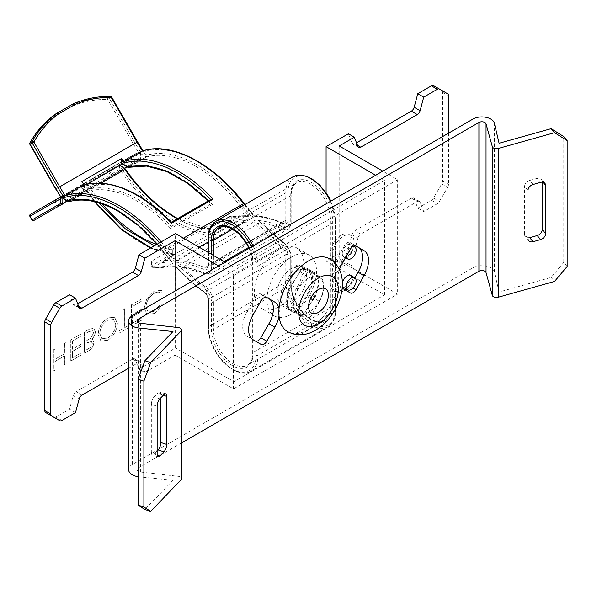 <?xml version="1.0" encoding="UTF-8"?>
<svg xmlns="http://www.w3.org/2000/svg" width="597" height="597" viewBox="0 0 597 597"><rect width="100%" height="100%" fill="white"/><g stroke="black" fill="none" stroke-linecap="round" stroke-linejoin="round"><path stroke-width="0.45" stroke-dasharray="2.98 2.24" d="M313.515 298.007A21.723 12.544 120 0 0 317.992 282.903A21.723 12.544 120 0 0 313.515 272.971L319.462 276.404A21.723 12.544 -60 0 1 323.94 286.336A21.723 12.544 -60 0 1 319.462 301.44L313.515 298.007L305.44 312.022L311.388 315.455L319.462 301.44M266.546 297.336L260.852 294.022A5.604 3.239 120 0 0 255.232 297.261L247.165 311.276A21.723 12.544 120 0 0 242.68 326.38A21.723 12.544 120 0 0 247.165 336.32L255.232 341.006A5.604 3.239 120 0 0 255.24 341.014A5.604 3.239 120 0 0 255.486 341.133M567.15 266.456L563.755 262.426L551.15 277.404L499.092 292.015L494.383 271.978A12.612 7.283 0 0 0 485.913 266.053A12.612 7.283 0 0 0 472.966 267.807L132.303 464.488A12.612 7.283 0 0 0 128.609 469.638M178.13 327.559L178.13 476.309L140.407 472.018A4.201 2.425 180 0 1 138.25 471.354A4.201 2.425 180 0 1 137.019 469.638A4.201 2.425 180 0 1 138.25 467.921L181.518 442.937M499.092 292.015L499.092 143.258M542.86 182.219L542.255 181.495L542.255 182.152M542.255 181.495A5.604 4.119 139.9 0 0 541.501 179.301A5.604 4.119 139.9 0 0 537.21 178.331L540.606 182.369M533.046 184.488L529.651 180.451L537.21 178.331M529.651 180.451A5.604 4.119 139.9 0 0 524.606 186.443L528.002 190.48M528.002 238.539L524.606 234.502L524.606 186.443M524.606 234.502A5.604 4.119 139.9 0 0 525.36 236.703A5.604 4.119 139.9 0 0 528.002 237.875M563.755 262.426L563.755 136.556M279.023 308.627A21.723 12.544 -60 0 1 279.023 315.91M319.462 276.404L311.388 271.71A5.604 3.239 -60 0 1 311.388 271.71L313.515 272.971M311.388 315.455A5.604 3.239 -60 0 1 305.776 318.701A5.604 3.239 -60 0 1 305.776 318.694L299.828 315.268A5.604 3.239 120 0 0 299.828 315.268A5.604 3.239 120 0 0 305.44 312.022M297.702 314.007A21.723 12.544 -60 0 1 297.702 288.963L291.754 285.53L299.828 271.516L305.776 274.948L297.702 288.963M305.776 274.948A5.604 3.239 -60 0 1 311.38 271.71L305.44 268.277A5.604 3.239 120 0 0 299.828 271.516M342.178 288.194A21.723 12.544 -60 0 1 339.402 269.546M157.145 450.981L154.048 454.19L157.205 455.205M163.302 395.274L160.854 394.483L160.854 397.818M160.854 394.483A5.604 2.224 107.8 0 0 159.847 391.975A5.604 2.224 107.8 0 0 158.13 392.736L163.951 394.602M159.869 398.848L154.048 396.983L158.13 392.736M154.048 396.983A5.604 2.224 107.8 0 0 151.332 404.385L157.145 406.251M157.145 454.31L151.332 452.444L151.332 404.385M151.332 452.444A5.604 2.224 107.8 0 0 152.339 454.951A5.604 2.224 107.8 0 0 154.048 454.19M138.064 476.69A12.612 7.283 0 0 0 139.011 476.809L172.973 480.294L172.973 331.536M172.973 480.294L144.87 509.51M260.852 294.022A5.604 3.239 120 0 0 260.844 294.022L266.784 297.448L260.844 294.022M291.754 285.53A21.723 12.544 120 0 0 291.754 310.574M342.29 263.217L336.35 259.785L344.417 245.77A5.604 3.239 120 0 1 350.029 242.531L355.976 245.964L350.036 242.531A5.604 3.239 120 0 0 350.029 242.531L355.73 245.845M336.35 259.785A21.723 12.544 120 0 0 336.35 284.829L342.29 288.261M344.67 289.642A5.604 3.239 120 0 1 344.424 289.523L350.372 292.955L344.417 289.515A5.604 3.239 120 0 0 344.424 289.523L336.35 284.829M346.939 289.396A5.604 3.239 120 0 0 350.036 286.276L353.036 288.008M354.902 277.829L350.036 286.276M178.13 476.309A4.201 2.425 180 0 1 181.518 478.69M551.15 277.404L554.546 281.441M312.806 271.702A22.559 13.03 -60 0 1 313.918 272.232A22.559 13.03 -60 0 1 318.589 282.56A22.559 13.03 -60 0 1 312.806 300.097L304.53 312.776A4.201 2.425 -60 0 1 300.739 314.962L292.47 311.835A22.559 13.03 -60 0 1 291.351 311.313A22.559 13.03 -60 0 1 292.47 283.448L300.739 270.769A4.201 2.425 -60 0 1 304.53 268.575L312.806 271.702L306.858 268.269A22.559 13.03 120 0 1 307.97 268.799L313.918 272.232M312.806 300.097L306.858 296.664A22.559 13.03 120 0 0 312.641 279.127A22.559 13.03 120 0 0 307.97 268.799M346.267 256.322A7.007 4.045 -60 0 1 346.238 255.725A7.007 4.045 -60 0 1 352.7 246.546M342.275 253.441A7.007 4.045 -60 0 1 345.335 246.389A7.007 4.045 -60 0 1 350.73 244.509A7.007 4.045 -60 0 1 352.185 247.718A7.007 4.045 -60 0 1 349.126 254.77A7.007 4.045 -60 0 1 343.723 256.643A7.007 4.045 -60 0 1 342.275 253.441M342.38 285.448A7.007 4.045 -60 0 1 342.275 284.336A7.007 4.045 -60 0 1 342.402 282.941M350.73 275.404A7.007 4.045 -60 0 1 352.185 278.612A7.007 4.045 -60 0 1 349.126 285.664A7.007 4.045 -60 0 1 343.723 287.538M352.185 241.427A15.418 8.903 -60 0 1 345.454 256.934A15.418 8.903 -60 0 1 333.574 261.068A15.418 8.903 -60 0 1 330.38 254.009A15.418 8.903 -60 0 1 337.111 238.494A15.418 8.903 -60 0 1 348.991 234.367A15.418 8.903 -60 0 1 352.185 241.427M354.163 242.569A15.418 8.903 -60 0 1 347.432 258.083A15.418 8.903 -60 0 1 335.559 262.21A15.418 8.903 -60 0 1 332.365 255.158A15.418 8.903 -60 0 1 339.089 239.643A15.418 8.903 -60 0 1 350.969 235.509A15.418 8.903 -60 0 1 354.163 242.569M352.185 271.172A15.418 8.903 -60 0 1 345.454 286.687A15.418 8.903 -60 0 1 333.574 290.821A15.418 8.903 -60 0 1 330.38 283.762A15.418 8.903 -60 0 1 337.111 268.247A15.418 8.903 -60 0 1 348.991 264.12A15.418 8.903 -60 0 1 352.185 271.172M354.163 272.322A15.418 8.903 -60 0 1 347.432 287.829A15.418 8.903 -60 0 1 335.559 291.963A15.418 8.903 -60 0 1 332.365 284.903A15.418 8.903 -60 0 1 339.089 269.389A15.418 8.903 -60 0 1 350.969 265.262A15.418 8.903 -60 0 1 354.163 272.322M128.609 368.215L138.474 362.521A4.201 2.425 -60 0 1 140.579 362.312A4.201 2.425 -60 0 1 141.265 363.163L144.884 372.55L175.025 355.148L175.025 291.067M81.931 395.169L75.983 391.736L132.527 359.088A4.201 2.425 -60 0 1 134.631 358.879A4.201 2.425 -60 0 1 135.325 359.73L138.937 369.118L144.884 372.55M75.983 391.736A4.201 2.425 120 0 0 73.185 395.602L79.132 399.035M75.52 412.594L69.573 409.169L73.185 395.602M53.849 417.251A4.201 2.425 120 0 0 55.939 417.034L69.573 409.169M45.67 412.527L53.834 417.243M79.132 307.559L73.185 304.127L69.573 294.739M73.185 304.127A4.201 2.425 120 0 0 73.879 304.977A4.201 2.425 120 0 0 75.983 304.768L77.685 303.791M218.629 265.896L233.487 274.478L397.647 179.704L382.781 171.123M375.64 175.242L384.558 180.391L234.009 267.314L225.084 262.165M138.937 369.118L175.54 347.984L175.54 233.561M433.512 85.625L441.676 90.341A4.201 2.425 -60 0 1 442.549 92.266L442.549 180.966A4.201 2.425 -60 0 1 441.676 183.898L433.512 198.04A4.201 2.425 -60 0 1 431.407 200.264L417.773 208.129L414.161 198.749A4.201 2.425 120 0 0 413.467 197.891A4.201 2.425 120 0 0 411.363 198.1L354.819 230.748A4.201 2.425 120 0 0 352.021 234.621L348.409 248.18L326.089 261.068L384.558 294.821L234.009 381.737L175.54 347.984M348.409 248.18L354.357 251.613L339.178 260.374L397.647 294.127L397.647 179.704M175.025 355.148L233.487 388.901L397.647 294.127M55.014 370.11L53.364 371.058L53.364 349.864L55.014 348.917L55.014 359.237L64.424 353.805L64.424 343.484L66.073 342.529L66.073 363.722L64.424 364.67L64.424 355.976L55.014 361.416L55.111 370.162L55.014 361.416M88.005 351.058L84.431 353.125L84.431 331.932L89.393 329.066L93.751 328.402L95.251 331.701C95.147 334.484 93.968 336.969 91.714 339.156L92.58 339.432L93.841 342.439C93.363 346.454 91.423 349.327 88.005 351.058L88.11 351.118C91.513 349.387 93.46 346.514 93.938 342.499L93.841 342.439M119.019 333.156L119.019 330.984L123.019 328.671L123.019 309.656L124.661 308.701L124.661 327.723L128.661 325.41L128.661 327.589L119.019 333.156L128.661 327.589M160.638 303.963L162.078 304.41C160.041 308.552 157.369 311.574 154.071 313.462L146.914 314.306L144.19 308.149L146.519 299.246L154.093 291.172L161.153 290.306L162.078 291.008L160.638 293.097L160.041 292.709L160.638 293.097C158.906 291.769 156.727 291.851 154.078 293.351C149.093 296.545 146.347 301.112 145.84 307.052L147.989 312.015L153.966 311.35L160.638 303.963L153.966 311.35M141.84 319.977L131.489 325.955L131.489 304.761L141.84 298.784L141.84 300.963L133.131 305.985L133.131 314.134L141.84 309.112L141.84 311.283L133.131 316.313L133.131 322.835L141.84 317.805L141.937 320.037L141.84 317.805M117.37 323.522C116.833 330.708 113.579 336.298 107.602 340.29L100.9 340.962L98.072 334.559C98.639 327.447 101.863 321.902 107.751 317.925L114.542 317.216L117.467 323.574L114.646 317.276L107.751 317.925M81.132 355.028L70.782 361.006L70.782 339.812L81.132 333.835L81.132 336.007L72.424 341.036L72.424 349.185L81.132 344.163L81.132 346.335L72.424 351.357L72.424 357.879L81.132 352.857L81.229 355.088L81.132 352.857M53.364 349.864L53.364 371.058M53.469 371.118L55.111 370.162M55.111 361.469L64.424 355.976M64.528 356.036L64.424 364.67M64.528 364.73L66.073 363.722M66.17 363.782L66.073 342.529M66.17 342.588L64.424 343.484M64.528 343.536L64.424 353.805M64.528 353.864L55.014 359.237M55.111 359.297L55.014 348.917M55.111 348.969L53.469 349.924M84.431 331.932L84.431 353.125M84.528 353.185L88.11 351.118M93.938 342.499L92.677 339.492L91.714 339.156M91.819 339.215C94.065 337.029 95.244 334.544 95.348 331.76L95.251 331.701M95.348 331.76L93.856 328.454L89.393 329.066M89.49 329.126L84.528 331.992M123.019 328.671L119.019 330.984M119.116 331.036L119.116 333.216M128.765 327.641L128.661 325.41M128.765 325.469L124.661 327.723M124.766 327.783L124.661 308.701M124.766 308.761L123.019 309.656M123.116 309.709L123.116 328.731M154.071 313.462L154.168 313.522C157.474 311.634 160.138 308.612 162.175 304.463L162.078 304.41M162.175 304.463L160.735 304.022M154.063 311.403L148.086 312.067L145.84 307.052M145.937 307.112C146.452 301.157 149.205 296.59 154.175 293.411L154.078 293.351M154.175 293.411C156.824 291.911 159.011 291.829 160.735 293.157L162.078 291.008M162.175 291.06L161.25 290.358L154.093 291.172M154.19 291.232L146.519 299.246M146.616 299.306L144.19 308.149M144.295 308.201L147.019 314.365L154.168 313.522M131.489 304.761L131.489 325.955M131.586 326.014L141.937 320.037M141.937 317.865L133.131 322.835M133.235 322.887L133.131 316.313M133.235 316.365L141.84 311.283M141.937 311.343L141.84 309.112M141.937 309.171L133.131 314.134M133.235 314.194L133.131 305.985M133.235 306.045L141.84 300.963M141.937 301.015L141.84 298.784M141.937 298.843L131.586 304.821M98.072 334.559L100.997 341.021L107.602 340.29M107.706 340.342C113.676 336.35 116.93 330.76 117.467 323.574M107.848 317.985C101.96 321.962 98.736 327.507 98.177 334.611M70.782 339.812L70.782 361.006M70.879 361.066L81.229 355.088M81.229 352.909L72.424 357.879M72.528 357.939L72.424 351.357M72.528 351.417L81.132 346.335M81.229 346.394L81.132 344.163M81.229 344.215L72.424 349.185M72.528 349.245L72.424 341.036M72.528 341.096L81.132 336.007M81.229 336.066L81.132 333.835M81.229 333.895L70.879 339.872M86.177 343.268L86.177 350.058L88.408 348.767C90.602 347.723 91.893 345.939 92.289 343.409L91.416 341.514L86.072 343.208L86.072 349.999L88.408 348.767M86.177 333.216L86.177 341.096L90.699 338.23L93.707 332.708L92.766 330.745L88.52 331.857L86.072 333.156L86.072 341.036L90.602 338.171L93.602 332.648L92.662 330.686L88.423 331.805L86.072 333.156M99.818 333.671L102.05 338.7L107.781 338.126C112.639 334.88 115.318 330.342 115.818 324.529L113.646 319.537L107.781 320.193C102.975 323.395 100.326 327.887 99.818 333.671L101.945 338.641L107.684 338.066C112.535 334.82 115.214 330.29 115.721 324.477L115.818 324.529M87.281 342.626L86.072 343.208M92.289 343.409L91.319 341.454L87.184 342.574M88.311 348.708C90.498 347.67 91.796 345.879 92.192 343.357M107.781 320.193L107.684 320.134C102.878 323.343 100.221 327.835 99.721 333.611M115.721 324.477L113.549 319.477L107.684 320.134M233.487 388.901L233.487 274.478M234.009 381.737L234.009 267.314M384.558 294.821L384.558 180.391M306.858 296.664L298.582 309.343L304.53 312.776M304.53 268.575L298.582 265.143L306.858 268.269M298.582 265.143A4.201 2.425 120 0 0 294.791 267.337L300.739 270.769M292.47 283.448L286.523 280.015L294.791 267.337M286.523 280.015A22.559 13.03 120 0 0 285.411 307.88A22.559 13.03 120 0 0 286.523 308.403L292.47 311.835M300.739 314.962L294.791 311.53L286.523 308.403M294.791 311.53A4.201 2.425 120 0 0 298.582 309.343M326.089 261.068L326.089 192.727M348.409 133.758L352.021 143.138A4.201 2.425 120 0 0 352.715 143.996A4.201 2.425 120 0 0 354.819 143.787L356.521 142.802M339.178 145.952L339.178 260.374M352.021 234.621L357.969 238.054L354.357 251.613M357.969 238.054A4.201 2.425 -60 0 1 360.767 234.181L354.819 230.748M411.363 198.1L417.31 201.532L360.767 234.181M417.31 201.532A4.201 2.425 -60 0 1 419.415 201.323A4.201 2.425 -60 0 1 420.101 202.182L414.161 198.749M417.773 208.129L423.721 211.562L420.101 202.182M448.496 133.183L448.496 184.398A4.201 2.425 -60 0 1 447.623 187.331L439.452 201.473A4.201 2.425 -60 0 1 437.355 203.696L423.721 211.562M441.676 90.341L447.623 93.774M296.687 271.172A21.022 12.134 120 0 0 282.956 289.702A21.022 12.134 120 0 0 286.179 306.545A21.022 12.134 120 0 0 296.687 305.5A21.022 12.134 120 0 0 310.425 286.978A21.022 12.134 120 0 0 307.201 270.135A21.022 12.134 120 0 0 296.687 271.172M291.732 268.314A21.022 12.134 120 0 0 278.001 286.836A21.022 12.134 120 0 0 281.224 303.679A21.022 12.134 120 0 0 291.732 302.642A21.022 12.134 120 0 0 305.47 284.12A21.022 12.134 120 0 0 302.246 267.269A21.022 12.134 120 0 0 291.732 268.314A21.022 12.134 -60 0 1 302.246 267.269A21.022 12.134 -60 0 1 305.47 284.12A21.022 12.134 -60 0 1 291.732 302.642A21.022 12.134 -60 0 1 281.224 303.679A21.022 12.134 -60 0 1 278.001 286.836A21.022 12.134 -60 0 1 291.732 268.314M157.212 244.143L162.981 251.673L163.571 251.486L240.86 206.86A119.116 68.774 -120 0 0 146.698 156.892A1.403 1.134 74.8 0 0 147.101 155.063L140.116 151.026L140.526 152.414L140.116 153.317L146.108 156.78A1.403 0.806 -60 0 0 147.101 155.063A120.519 69.58 -120 0 1 242.375 205.614L240.86 206.86A147.146 84.953 -120 0 0 247.949 215.577L170.66 260.202A147.146 84.953 60 0 1 163.571 251.486A119.116 68.774 60 0 0 119.31 211.42A119.116 68.774 60 0 0 69.401 201.517A1.403 1.134 74.8 0 1 69.185 201.607M171.339 222.218L155.138 207.696L148.026 202.323L138.138 195.973L124.863 189.473C118.669 187.077 113.572 185.577 109.587 184.973L96.356 184.003L84.729 185.936L82.961 185.301M150.384 248.083L175.108 254.725A126.124 72.819 60 0 1 141.034 242.867A126.124 72.819 60 0 1 86.849 190.391L122.616 169.899L119.534 171.182L124.661 168.22M120.84 170.764A126.124 72.819 -120 0 0 175.025 223.241A126.124 72.819 -120 0 0 209.099 235.099L208.719 232.681L229.308 220.793A1.403 0.806 -120 0 0 230.293 222.509A1.403 0.806 -120 0 0 230.673 222.644A126.124 72.819 -120 0 0 243.464 222.472L166.175 267.098A126.124 72.819 60 0 1 153.377 267.269L175.108 254.725M122.616 169.899C138.414 192.667 156.213 209.875 176.018 221.524C187.346 228.032 198.271 231.905 208.793 233.151M61.834 197.846L68.819 201.398L86.655 191.107L80.908 187.786L83.804 186.115L88.229 188.667L90.863 189.048L100.968 183.219M124.206 167.899C139.549 190.092 156.817 206.816 176.018 218.092C187.346 224.606 198.249 228.39 208.719 229.435L208.719 232.681M253.091 246.001A35.036 20.231 60 0 1 258.046 266.023L335.335 221.397L335.335 310.649L258.046 355.275A35.036 20.231 60 0 1 250.785 371.312A35.036 20.231 60 0 1 233.27 369.58A35.036 20.231 60 0 1 208.495 326.671L285.791 282.045A35.036 20.231 -120 0 0 310.559 324.955A35.036 20.231 -120 0 0 328.081 326.686A35.036 20.231 -120 0 0 335.335 310.649A1.403 0.806 -0 0 0 335.745 310.082A1.403 0.806 -0 0 0 335.335 309.507A33.633 19.417 60 0 1 311.552 323.238A33.633 19.417 60 0 1 287.769 282.045L287.769 254.583A7.418 4.283 -120 0 0 283.202 245.942A145.75 84.147 60 0 1 254.643 220.174A141.541 81.722 -120 0 0 243.934 220.629A124.728 72.013 60 0 1 231.285 220.793L231.285 217.069A1.403 1.06 94.6 0 0 229.905 216.36A1.403 0.806 -120 0 0 229.591 216.427A1.403 0.806 -120 0 0 229.308 217.069L208.331 228.823L229.905 216.36A119.116 68.774 -120 0 0 240.86 216.107L163.571 260.732A119.116 68.774 60 0 1 152.011 260.934L173.734 248.397A119.116 68.774 60 0 1 156.645 244.472M208.644 229.002L208.719 229.435M249.262 248.21A29.432 16.992 60 0 1 253.091 264.307L253.091 353.558A29.432 16.992 60 0 1 232.278 365.573A29.432 16.992 60 0 1 211.465 329.529L211.465 302.067A11.619 6.709 -120 0 0 204.308 288.53L179.107 266.217C187.212 267.046 195.615 269.307 204.308 273.023A11.619 6.709 -120 0 0 211.465 267.74L211.465 254.3M332.365 307.791L332.365 218.539A29.432 16.992 -120 0 0 311.552 182.495A29.432 16.992 -120 0 0 290.746 194.51L290.746 221.972A11.619 6.709 60 0 1 283.59 227.248C274.889 223.539 266.486 221.271 258.382 220.45L283.59 242.755A11.619 6.709 60 0 1 290.746 256.3L290.746 283.762A29.432 16.992 -120 0 0 311.552 319.805A29.432 16.992 -120 0 0 332.365 307.791A1.403 0.806 -0 0 0 330.38 307.791L330.38 218.539A28.029 16.179 -120 0 0 318.149 190.331A28.029 16.179 -120 0 0 296.545 182.824A28.029 16.179 -120 0 0 290.746 195.652L290.746 223.114A1.403 0.806 180 0 0 291.157 222.547C291.582 222.412 290.321 228.629 288.045 229.076A13.022 7.522 -120 0 0 290.746 223.114L248.613 247.442M179.107 266.217L182.779 267.195A140.138 80.908 60 0 1 205.428 273.657L282.724 229.032A140.138 80.908 -120 0 0 260.068 222.569L182.779 267.195A140.138 80.908 60 0 0 205.428 286.896A13.022 7.522 60 0 1 213.45 302.067A1.403 0.806 180 0 1 211.465 302.067M163.1 251.382A145.75 84.147 -120 0 0 171.876 262.046A145.75 84.147 -120 0 0 163.1 262.576A120.519 69.58 60 0 1 152.011 262.837L152.011 266.56A124.728 72.013 -120 0 0 164.66 266.396A141.541 81.722 60 0 1 175.369 265.949L175.57 266.59C184.697 276.501 194.197 285.06 204.092 292.269A1.403 0.694 -53.9 0 1 203.928 291.709A7.418 4.283 60 0 1 208.495 300.351L208.495 327.813A33.633 19.417 -120 0 0 232.278 369.006A33.633 19.417 -120 0 0 256.061 355.275L256.061 266.023A33.633 19.417 60 0 0 251.389 246.979M203.928 291.709A145.75 84.147 -120 0 1 175.369 265.949L176.369 266.635L253.658 222.009A140.138 80.908 -120 0 0 243.464 222.472A1.403 1.112 -97.7 0 0 243.934 220.629M164.66 266.396A1.403 1.112 82.3 0 0 165.839 267.217L176.369 266.635A147.146 84.953 -120 0 0 204.793 292.194A1.403 0.694 -53.9 0 1 204.092 292.269C206.39 294 207.726 296.5 208.084 299.784A1.403 0.806 180 0 1 208.495 299.209L208.495 326.671A1.403 0.806 180 0 0 208.084 327.246C208.584 340.081 213.823 351.902 223.778 362.707C235.33 372.812 244.33 375.685 250.785 371.312L328.081 326.686L331.902 323.328C334.402 320.111 335.686 315.694 335.745 310.082L335.745 220.83A1.403 0.806 180 0 1 335.335 221.397A35.036 20.231 -120 0 0 330.38 201.376M152.011 262.837L151.601 261.732L152.011 260.934L152.011 265.419A1.403 0.806 -0 0 0 151.601 265.993A1.403 0.806 -0 0 0 152.011 266.56A1.403 1.06 95.7 0 0 153.377 267.269A1.403 0.806 60 0 1 153.004 267.135A1.403 0.806 60 0 1 152.011 265.419L172.742 253.449L172.817 253.919L150.899 247.785M171.876 262.046L170.742 261.165L170.66 260.202A147.146 84.953 60 0 0 163.571 260.732A1.403 1.112 -97.7 0 0 163.1 262.576M140.116 151.026L140.407 152.414L138.497 152.384L61.207 197.01L61.26 198.107M29.857 144.31L30.372 144.019A1.403 0.731 29.5 0 1 29.85 142.922M208.495 252.583L208.495 266.023A7.418 4.283 60 0 1 203.928 269.396A145.75 84.147 -120 0 0 175.369 262.18L176.369 260.352A140.138 80.908 60 0 1 166.175 248.121A126.124 72.819 -120 0 0 161.138 241.875M140.116 151.287A124.728 72.013 60 0 1 135.228 143.235L133.541 144.213L107.661 99.393L109.355 98.415A1.403 1.142 60 0 0 108.161 97.647L110.266 96.43A1.403 1.142 -120 0 1 111.46 97.199L137.332 142.019A120.519 69.58 -120 0 0 143.384 151.862A124.728 72.013 60 0 1 243.934 203.592A141.541 81.722 -120 0 0 254.643 216.405L253.658 215.733L208.084 242.046M199.159 247.195L176.369 260.352A147.146 84.953 -120 0 1 204.793 267.613L282.082 222.987A6.015 3.478 -120 0 0 284.545 223.009A6.015 3.478 -120 0 0 285.791 220.256L285.791 192.794L208.495 237.419A35.036 20.231 60 0 1 215.748 221.383M258.382 220.45L259.792 221.502L260.068 222.569A140.138 80.908 -120 0 0 282.724 242.27L205.428 286.896A1.403 0.694 -53.9 0 0 204.308 288.53M135.228 143.235L109.355 98.415L111.676 97.072M140.407 152.414L140.116 153.056L135.228 155.466A1.403 1.142 -120 0 0 133.541 154.824L138.497 152.384A126.124 72.819 -120 0 0 133.541 154.824L30.372 214.39L30.081 216.181M127.049 166.839L140.116 159.295L140.526 158.571L140.116 157.645L137.332 159.108A1.403 1.142 -120 0 1 137.041 160.899L59.752 205.525L137.041 160.899L59.916 205.428L74.431 197.047L73.073 196.212L70.968 192.57L55.096 201.741L57.193 205.383L58.64 206.166M251.15 216.278L247.949 215.577A147.146 84.953 -120 0 0 240.86 216.107A1.403 1.112 82.3 0 1 242.375 216.808A145.75 84.147 60 0 1 251.15 216.278A145.75 84.147 60 0 1 242.375 205.614M208.39 228.666L229.591 216.427A1.403 1.403 0 0 1 230.405 216.241L247.949 215.577M254.643 220.174L253.658 222.009A147.146 84.953 60 0 0 282.082 247.576L204.793 292.194A6.015 3.478 60 0 1 208.495 299.209L285.791 254.583A6.015 3.478 -120 0 0 282.082 247.576A1.403 0.694 -53.9 0 0 283.202 245.942M330.895 201.077L335.745 220.83A1.403 0.806 180 0 0 335.335 220.256A33.633 19.417 -120 0 0 311.552 179.063A33.633 19.417 -120 0 0 287.769 192.794L287.769 220.256A7.418 4.283 -120 0 1 283.202 223.621A145.75 84.147 60 0 0 254.643 216.405L244.986 204.502M283.202 223.621A1.403 0.91 113.1 0 0 282.762 222.905C272.844 218.681 263.299 216.248 254.113 215.607L253.658 215.733A147.146 84.953 -120 0 1 282.082 222.987A1.403 0.91 113.1 0 1 282.762 222.905L284.545 223.009L207.249 267.635A6.015 3.478 60 0 1 204.793 267.613A1.403 0.91 -66.9 0 0 203.928 269.396M143.384 151.862L142.78 150.869M55.73 189.13L56.245 188.839L30.372 144.019A126.042 102.915 -120 0 1 55.133 115.893L70.924 106.781A126.042 102.915 -120 0 1 107.654 99.393L107.744 98.259M128.639 167.279A1.403 1.134 74.8 0 0 128.862 167.19A119.116 68.774 60 0 1 212.308 204.51L210.801 203.637L208.428 200.808M208.166 200.958L210.957 203.868L171.003 226.614L170.69 228.539A119.116 68.774 -120 0 0 87.237 191.219L69.401 201.517A1.403 0.806 -120 0 1 68.819 201.398A1.403 0.806 -60 0 1 68.476 201.525M81.901 181.495L81.901 186.07L87.647 189.391A1.403 1.134 74.8 0 1 87.237 191.219A1.403 0.806 -120 0 1 86.655 191.107A1.403 0.806 120 0 0 87.647 189.391C93.475 187.801 99.751 187.398 106.467 188.167L117.079 190.294L128.056 194.279L139.198 200.025L150.332 207.457L160.891 216.114L171.085 226.084L171.003 226.614M70.924 106.781L70.968 105.132L73.073 103.923A127.445 104.057 60 0 1 110.266 96.43M55.133 115.893L55.096 114.303L70.968 105.132A127.445 104.057 -120 0 1 108.161 97.647M84.087 184.943A119.116 68.774 -120 0 0 84.729 185.936M211.092 199.271L210.726 203.196M171.085 226.084L171.16 222.45M121.542 163.19L122.527 163.757L122.116 163.996M74.431 197.047L111.169 175.839L111.46 174.048L110.266 174.742L111.169 175.839L137.041 160.899A119.116 68.774 -120 0 1 140.116 159.295L140.116 153.317L119.781 165.347M87.132 184.197L62.827 197.943L62.827 198.42M80.908 187.786L81.901 186.07M174.346 254.807L172.817 253.919M67.155 200.913L83.558 191.443L83.237 192.1L86.849 190.391L94.766 201.719M119.534 165.205L119.534 171.182M83.267 192.085L67.565 201.152L83.237 192.1L83.558 185.973M172.742 253.449L172.742 250.21L154.422 245.755M98.833 202.801L88.229 188.667M172.742 250.21L173.734 248.397M135.228 155.466L109.355 170.406L107.661 169.772L108.161 171.1L70.968 192.57L70.924 190.98L55.133 200.092L55.096 201.741L30.007 216.218L32.111 219.86L32.85 220.517L33.872 220.465M133.541 154.824L107.669 169.764A1.403 1.403 0 0 0 107.661 169.772L107.744 170.257M137.332 159.108L111.46 174.048L109.355 170.406L108.161 171.1L110.266 174.742L32.111 219.86M291.732 256.874A35.036 20.231 -60 0 1 309.253 255.135A35.036 20.231 -60 0 1 314.619 283.209A35.036 20.231 -60 0 1 291.732 314.082A35.036 20.231 -60 0 1 274.217 315.82A35.036 20.231 -60 0 1 268.844 287.747A35.036 20.231 -60 0 1 291.732 256.874M303.821 263.852A35.036 20.231 -60 0 1 279.053 306.761A35.036 20.231 -60 0 1 261.531 308.492A35.036 20.231 -60 0 1 254.277 292.455A35.036 20.231 -60 0 1 279.053 249.546A35.036 20.231 -60 0 1 296.567 247.815A35.036 20.231 -60 0 1 303.821 263.852M308.582 278.038A21.022 12.134 -60 0 1 319.089 277.001A21.022 12.134 -60 0 1 322.313 293.843A21.022 12.134 -60 0 1 308.582 312.365A21.022 12.134 -60 0 1 298.067 313.41A21.022 12.134 -60 0 1 294.851 296.56A21.022 12.134 -60 0 1 308.582 278.038M329.604 258.792A42.044 24.276 -60 0 1 336.044 292.485A42.044 24.276 -60 0 1 308.582 329.529A42.044 24.276 -60 0 1 287.56 331.611M253.106 314.709L247.165 311.276M132.303 464.488L132.303 315.731M140.407 472.018L140.407 323.268M494.383 271.978L494.383 123.228M472.966 267.807L472.966 119.057M138.25 467.921L138.25 322.596M139.011 476.809L139.011 376.692M344.417 245.77L350.364 249.203M247.165 336.32L253.106 339.753M255.24 341.014L261.188 344.447L255.232 341.006M255.232 297.261L261.18 300.694M141.265 363.163L135.325 359.73M132.527 359.088L138.474 362.521M61.887 420.467L55.939 417.034M75.983 304.768L78.655 306.313M354.819 143.787L357.491 145.332M357.969 146.571L352.021 143.138M431.407 200.264L437.355 203.696M433.512 198.04L439.452 201.473M441.676 183.898L447.623 187.331M442.549 180.966L448.496 184.398M442.549 92.266L448.496 95.699M256.061 355.275A1.403 0.806 -0 0 0 258.046 355.275L258.046 266.023A1.403 0.806 180 0 1 256.061 266.023M175.369 262.18A141.541 81.722 60 0 1 164.66 249.367A124.728 72.013 -120 0 0 159.414 242.875M164.66 249.367L183.466 238.136M310.559 319.231A28.029 16.179 -120 0 0 324.574 320.619A28.029 16.179 -120 0 0 330.38 307.791L253.091 352.417A28.029 16.179 60 0 1 247.285 365.245A28.029 16.179 60 0 1 233.27 363.857A28.029 16.179 60 0 1 213.45 329.529L290.746 284.903A28.029 16.179 -120 0 0 310.559 319.231M209.099 235.099L230.673 222.644A1.403 1.06 95.7 0 0 231.285 220.793A1.403 0.806 -0 0 0 229.308 220.793L229.308 217.069A1.403 0.806 180 0 1 231.285 217.069A120.519 69.58 -120 0 0 242.375 216.808M102.341 203.935A119.116 68.774 60 0 1 90.863 189.048M177.287 218.786A119.116 68.774 -120 0 0 208.331 228.823M293.045 176.757A35.036 20.231 -120 0 0 285.791 192.794A1.403 0.806 -0 0 1 287.769 192.794M208.084 237.994A1.403 0.806 180 0 1 208.495 237.419L208.495 264.881L285.791 220.256A1.403 0.806 -0 0 1 287.769 220.256M208.084 252.352L208.084 265.456L207.249 267.635A6.015 3.478 60 0 0 208.495 264.881A1.403 0.806 -0 0 0 208.084 265.456A1.403 0.806 -0 0 0 208.495 266.023M335.335 220.256L335.335 309.507M211.465 329.529A1.403 0.806 -0 0 0 213.45 329.529L213.45 302.067L290.746 257.441L290.746 284.903A1.403 0.806 -0 0 0 291.157 284.336A1.403 0.806 -0 0 0 290.746 283.762M253.091 353.558A1.403 0.806 180 0 1 252.68 352.991A1.403 0.806 180 0 1 253.091 352.417L253.091 263.165L330.38 218.539A1.403 0.806 -0 0 1 332.365 218.539M253.091 264.307A1.403 0.806 180 0 1 252.68 263.74A1.403 0.806 180 0 1 253.091 263.165A28.029 16.179 60 0 0 240.852 234.957A28.029 16.179 60 0 0 219.256 227.45L296.545 182.824C295.269 183.6 291.635 185.443 291.157 195.085A1.403 0.806 180 0 1 290.746 195.652L232.86 229.076M211.465 267.74A1.403 0.806 -0 0 0 213.45 267.74L213.45 255.449M204.308 273.023A1.403 0.91 113.1 0 0 204.756 273.739A1.403 0.91 113.1 0 0 205.428 273.657A13.022 7.522 60 0 0 210.748 273.702L288.045 229.076A13.022 7.522 -120 0 1 282.724 229.032A1.403 0.91 -66.9 0 0 283.59 227.248M224.099 261.59L213.45 267.74A13.022 7.522 60 0 1 210.748 273.702L204.756 273.739L181.921 267.269M151.601 261.732L151.601 265.993A1.403 1.403 0 0 0 152.862 267.389L165.839 267.217A1.403 1.112 82.3 0 0 166.175 267.098A140.138 80.908 60 0 1 176.369 266.635M60.655 197.241A126.124 72.819 60 0 1 61.207 197.01A126.124 72.819 60 0 1 56.245 188.839L133.541 144.213A126.124 72.819 -120 0 0 138.497 152.384M208.495 327.813A1.403 0.806 180 0 1 208.084 327.246L208.084 299.784A1.403 0.806 180 0 0 208.495 300.351M290.746 256.3A1.403 0.806 180 0 1 291.157 256.874A1.403 0.806 180 0 1 290.746 257.441A13.022 7.522 -120 0 0 282.724 242.27A1.403 0.694 126.1 0 1 283.418 242.195L259.792 221.502M283.59 242.755A1.403 0.694 126.1 0 0 283.418 242.195C288.224 246.143 290.799 251.031 291.157 256.874L291.157 284.336C290.754 296.269 300.724 313.544 311.261 319.164C311.858 319.567 316.022 322.052 321.089 321.746L324.574 320.619L247.285 365.245C248.539 364.476 252.188 362.663 252.68 352.991L252.68 263.74L249.031 248.345M290.746 221.972A1.403 0.806 180 0 1 291.157 222.547L291.157 195.085A1.403 0.806 180 0 0 290.746 194.51M140.116 153.056L140.116 157.645M287.769 254.583A1.403 0.806 -0 0 0 285.791 254.583L285.791 282.045A1.403 0.806 -0 0 1 287.769 282.045M244.479 204.793A140.138 80.908 -120 0 0 253.658 215.733M212.308 204.51L170.69 228.539M146.698 156.892L128.862 167.19A1.403 0.806 60 0 1 128.273 167.078L146.108 156.78A1.403 0.806 60 0 0 146.698 156.892M210.726 199.958L171.085 222.838M127.937 167.205A1.403 0.806 120 0 0 128.273 167.078L122.527 163.757M137.019 469.638L137.019 320.88M528.755 240.733L525.36 236.703M158.153 456.817L152.339 454.951M165.66 393.841L159.847 391.975M544.897 183.331L541.501 179.301M353.461 246.083L350.73 244.509M335.559 262.21L333.574 261.068M335.559 291.963L333.574 290.821M134.631 358.879L140.579 362.312M73.879 304.977L79.826 308.41M350.969 265.262L348.991 264.12M350.969 235.509L348.991 234.367M345.491 257.665L343.723 256.643M285.411 307.88L291.351 311.313M358.663 147.429L352.715 143.996M419.415 201.323L413.467 197.891M298.067 313.41L286.179 306.545M156.966 244.285L170.742 261.165M177.69 218.554L208.413 228.666M319.089 277.001L307.201 270.135M140.526 152.414L140.526 158.571M86.364 190.734L94.356 201.622M107.661 169.772L88.759 180.682M309.253 255.135L296.567 247.815M315.589 295.896C315.813 296.754 313.477 296.522 308.582 295.202C312.186 298.836 313.552 300.746 312.686 300.94M274.217 315.82L261.531 308.492"/><path stroke-width="0.9" d="M498.316 148.459L498.316 297.216A4.201 2.425 180 0 1 493.503 296.746A4.201 2.425 180 0 1 492.324 295.411L492.324 146.661A4.201 2.425 0 0 0 493.503 147.996A4.201 2.425 0 0 0 498.316 148.459L554.546 132.683L551.15 128.654L499.092 143.258L494.383 123.228A12.612 7.283 0 0 0 485.913 117.303A12.612 7.283 0 0 0 472.966 119.057L132.303 315.731A12.612 7.283 0 0 0 128.609 320.88A12.612 7.283 0 0 0 132.303 326.029A12.612 7.283 0 0 0 139.011 328.051L172.973 331.536L144.87 360.752L150.683 362.618L180.988 331.119A4.201 2.425 0 0 0 181.518 329.94A4.201 2.425 0 0 0 178.13 327.559L140.407 323.268A4.201 2.425 180 0 1 138.25 322.596A4.201 2.425 180 0 1 137.019 320.88A4.201 2.425 180 0 1 138.25 319.164L478.913 122.489A4.201 2.425 180 0 1 483.182 121.892A4.201 2.425 180 0 1 486.04 123.825L492.324 146.661M358.11 272.262A21.723 12.544 120 0 0 362.588 257.158A21.723 12.544 120 0 0 358.11 247.225L364.051 250.658A21.723 12.544 -60 0 1 368.536 260.59A21.723 12.544 -60 0 1 364.051 275.695L358.11 272.262L354.902 277.829M255.486 341.133A5.604 3.239 120 0 0 260.852 337.768L266.792 341.2A5.604 3.239 -60 0 1 261.188 344.447L253.106 339.753A21.723 12.544 -60 0 1 248.628 329.813A21.723 12.544 -60 0 1 253.106 314.709L261.18 300.694A5.604 3.239 -60 0 1 266.792 297.455L274.866 302.149A21.723 12.544 -60 0 1 279.023 308.627M128.609 320.88L128.609 469.638A12.612 7.283 0 0 0 132.303 474.787A12.612 7.283 0 0 0 138.064 476.69M537.21 235.546L529.651 237.666L533.046 241.703L540.606 239.576L537.21 235.546A5.604 4.119 139.9 0 0 542.255 229.554L545.651 233.584L545.651 185.525L542.86 182.219M542.255 182.152L542.255 229.554M528.002 237.875A5.604 4.119 139.9 0 0 529.651 237.666M551.15 128.654L563.755 136.556L567.15 140.594L554.546 132.683M498.316 297.216L554.546 281.441L567.15 266.456L567.15 140.594M533.046 241.703A5.604 4.119 -40.1 0 1 528.755 240.733A5.604 4.119 -40.1 0 1 528.002 238.539L528.002 190.48A5.604 4.119 -40.1 0 1 533.046 184.488L540.606 182.369A5.604 4.119 -40.1 0 1 544.897 183.331A5.604 4.119 -40.1 0 1 545.651 185.525M545.651 233.584A5.604 4.119 -40.1 0 1 540.606 239.576M181.518 442.937L478.913 271.239A4.201 2.425 180 0 1 483.182 270.65A4.201 2.425 180 0 1 486.04 272.575L492.324 295.411M279.023 315.91A21.723 12.544 -60 0 1 274.866 327.186L268.919 323.753A21.723 12.544 120 0 0 268.919 298.716L266.546 297.336M266.792 341.2L274.866 327.186M364.051 250.658L355.969 245.957A5.604 3.239 -60 0 1 355.984 245.964M353.036 288.008L355.984 289.709L364.051 275.695M355.984 289.709A5.604 3.239 -60 0 1 350.372 292.955A5.604 3.239 -60 0 1 350.364 292.948L342.29 288.261A21.723 12.544 -60 0 1 342.178 288.194M339.402 269.546A21.723 12.544 -60 0 1 342.29 263.217L350.364 249.203A5.604 3.239 -60 0 1 355.976 245.964M157.205 455.205L159.869 456.056L163.951 451.817L158.13 449.951L157.145 450.981M159.869 456.056A5.604 2.224 -72.2 0 1 158.153 456.817A5.604 2.224 -72.2 0 1 157.145 454.31L157.145 406.251A5.604 2.224 -72.2 0 1 159.869 398.848L163.951 394.602A5.604 2.224 -72.2 0 1 165.66 393.841A5.604 2.224 -72.2 0 1 166.667 396.348L163.302 395.274M158.13 449.951A5.604 2.224 107.8 0 0 160.854 442.541L166.667 444.407L166.667 396.348M166.667 444.407A5.604 2.224 -72.2 0 1 163.951 451.817M150.683 511.375L144.87 509.51L138.064 505.137L143.884 507.002L150.683 511.375L180.988 479.869L180.988 331.119M150.683 362.618L143.884 381.132L138.064 379.267L144.87 360.752M143.884 507.002L143.884 381.132M138.064 505.137L138.064 379.267M160.854 397.818L160.854 442.541M260.852 337.768L268.919 323.753M355.73 245.845L358.11 247.225M344.67 289.642A5.604 3.239 120 0 0 346.939 289.396M181.518 329.94L181.518 478.69A4.201 2.425 180 0 1 180.988 479.869M352.7 246.546A7.007 4.045 -60 0 1 354.693 246.8A7.007 4.045 -60 0 1 356.148 250.009A7.007 4.045 -60 0 1 353.088 257.061A7.007 4.045 -60 0 1 347.685 258.934A7.007 4.045 -60 0 1 346.267 256.322M346.238 286.62A7.007 4.045 -60 0 1 349.297 279.568A7.007 4.045 -60 0 1 354.693 277.695A7.007 4.045 -60 0 1 356.148 280.903A7.007 4.045 -60 0 1 353.088 287.955A7.007 4.045 -60 0 1 347.685 289.829A7.007 4.045 -60 0 1 346.238 286.62M342.402 282.941A7.007 4.045 -60 0 1 345.872 276.754A7.007 4.045 -60 0 1 350.73 275.404L354.693 277.695M175.025 291.067L175.025 240.725L144.884 258.128L141.265 271.687A4.201 2.425 -60 0 1 138.474 275.553L81.931 308.201A4.201 2.425 -60 0 1 79.826 308.41A4.201 2.425 -60 0 1 79.132 307.559L75.52 298.172L61.887 306.045A4.201 2.425 120 0 0 59.782 308.261L51.618 322.41A4.201 2.425 120 0 0 50.745 325.343L50.745 414.034A4.201 2.425 120 0 0 51.618 415.96L59.782 420.676A4.201 2.425 120 0 0 61.887 420.467L75.52 412.594L79.132 399.035A4.201 2.425 -60 0 1 81.931 395.169L128.609 368.215M59.782 420.676L53.834 417.243A4.201 2.425 120 0 0 53.849 417.251M45.67 412.527L51.618 415.96L45.67 412.527A4.201 2.425 120 0 1 44.797 410.602L44.797 321.91L50.745 325.343M61.887 306.045L55.939 302.612A4.201 2.425 120 0 0 53.834 304.828L45.67 318.977A4.201 2.425 120 0 0 44.797 321.91M55.939 302.612L69.573 294.739L75.52 298.172M77.685 303.791L132.527 272.12A4.201 2.425 120 0 0 135.325 268.254L141.265 271.687M144.884 258.128L138.937 254.695L135.325 268.254M175.025 240.725L218.629 265.896M382.781 171.123L339.178 145.952L354.357 137.191L357.969 146.571A4.201 2.425 -60 0 0 358.663 147.429A4.201 2.425 -60 0 0 360.767 147.22L417.31 114.572L411.363 111.139A4.201 2.425 120 0 0 414.161 107.266L417.773 93.707L431.407 85.834A4.201 2.425 -60 0 1 433.512 85.625L447.623 93.774A4.201 2.425 -60 0 1 448.496 95.699L448.496 133.183M326.089 192.727L326.089 146.638L348.409 133.758L354.357 137.191M326.089 146.638L375.64 175.242M225.084 262.165L175.54 233.561L138.937 254.695M347.685 289.829L343.723 287.538A7.007 4.045 -60 0 1 342.38 285.448M356.521 142.802L411.363 111.139M431.407 85.834L437.355 89.266L423.721 97.139L417.773 93.707M423.721 97.139L420.101 110.699A4.201 2.425 -60 0 1 417.31 114.572M437.355 89.266A4.201 2.425 -60 0 1 439.452 89.057L433.512 85.625L439.452 89.057M159.414 242.875A124.728 72.013 -120 0 0 118.318 207.413A124.728 72.013 -120 0 0 64.11 197.629A120.519 69.58 60 0 1 58.058 187.786L32.178 142.967A1.403 1.142 -120 0 1 32.111 141.549A1.403 0.731 29.5 0 1 32.85 141.496L33.872 141.996L29.857 144.31A1.403 1.403 0 0 1 29.85 142.922A1.403 0.731 29.5 0 1 30.007 142.765A1.403 1.142 60 0 0 30.081 144.183L55.954 189.003A124.728 72.013 -120 0 0 60.842 197.055L67.827 200.831A120.519 69.58 60 0 1 118.318 210.845L138.317 225.144L157.212 244.143M142.78 150.869L124.579 161.28A126.124 72.819 60 0 1 213.084 199.122L171.466 223.151L171.16 222.45M83.379 185.182L83.155 185.219C99.415 180.503 117.646 183.869 137.847 195.331C149.459 202.062 160.63 211.032 171.376 222.256L171.302 222.248M100.968 183.219L124.863 169.421A119.116 68.774 -120 0 0 175.025 217.517A119.116 68.774 -120 0 0 177.287 218.786M60.842 196.801L68.118 201.473A1.403 0.806 -60 0 1 67.827 200.831A1.403 1.134 74.8 0 0 69.185 201.607C83.692 197.786 100.169 201.085 118.609 211.487L138.31 225.562L156.966 244.285M60.842 197.055L61.26 198.107L60.842 198.831L55.954 201.241A1.403 1.142 -120 0 1 56.245 199.45L56.245 199.45A126.124 72.819 60 0 1 60.655 197.241M55.954 189.003L61.26 198.107M64.11 197.629L65.125 195.6A119.116 68.774 60 0 1 59.752 186.816L33.872 141.996A126.042 102.915 -120 0 1 58.64 113.87L57.193 113.087L55.051 114.325C44.797 121.855 36.402 131.385 29.85 142.922M208.084 242.046L199.159 247.195M111.676 97.072L111.169 97.371L137.041 142.19L137.556 141.892L111.676 97.072L110.482 96.371C97.214 96.274 84.759 98.781 73.118 103.9L74.431 104.759A126.042 102.915 -120 0 1 111.169 97.371L110.482 96.371M83.155 185.219L65.125 195.6A126.124 72.819 -120 0 1 119.31 205.696A126.124 72.819 -120 0 1 161.138 241.875M208.428 200.808L189.174 183.988L167.242 171.197L145.959 165.265L127.28 166.503A1.403 1.134 74.8 0 0 128.639 167.279L146.586 166.063L166.705 171.496L187.697 183.361L208.166 200.958M124.579 161.28L124.37 163.048A119.116 68.774 60 0 1 121.542 158.608L81.901 181.495A119.116 68.774 -120 0 0 84.087 184.943M73.073 103.923L57.193 113.087A127.445 104.057 60 0 0 32.111 141.549L30.007 142.765A127.445 104.057 -120 0 1 55.096 114.303M213.084 199.122L210.801 199.562L200.167 189.353L189.174 180.525L177.607 172.988L166.048 167.227L154.69 163.309L143.735 161.324C136.803 160.675 130.347 161.25 124.37 163.048M121.833 163.832L127.571 167.145A1.403 0.806 120 0 1 127.28 166.503L121.542 163.19L121.542 158.608M122.116 163.996L87.132 184.197M60.498 196.995L56.245 199.45L60.498 196.995M121.542 163.19L122.527 163.757M150.899 247.785L121.825 229.576L94.766 201.719M124.661 168.22L127.049 166.839M119.781 165.347L124.206 167.899L124.974 168.555L124.863 169.421M154.422 245.755L125.698 229.173L98.833 202.801M32.85 220.517A1.403 0.806 -60 0 1 32.469 220.465A1.403 1.403 0 0 1 31.962 219.95L29.857 216.308A1.403 1.403 0 0 1 30.372 214.39L56.245 199.45L30.372 214.39L30.081 216.181L55.954 201.241M58.618 206.174L59.752 205.525A119.116 68.774 60 0 1 62.372 204.137M30.007 216.218L32.178 219.823L33.872 220.465L59.752 205.525A1.403 1.142 -120 0 1 58.058 204.883L60.842 203.413L60.842 198.831M58.64 206.166L33.872 220.465L32.469 220.465A1.403 0.806 -60 0 1 32.178 219.823L58.058 204.883M308.582 260.874A42.044 24.276 -60 0 1 329.604 258.792C336.357 262.978 340.447 269.18 341.88 277.404C342.999 284.366 342.297 291.597 339.783 299.112C334.977 312.813 326.91 323.186 315.589 330.223C310.059 333.663 299.261 337.686 287.56 331.611A42.044 24.276 -60 0 1 281.112 297.925A42.044 24.276 -60 0 1 308.582 260.874M486.04 272.575L486.04 123.825M478.913 271.239L478.913 122.489M138.25 322.596L138.25 319.164M139.011 376.692L139.011 328.051M268.919 298.716L274.866 302.149M50.745 414.034L44.797 410.602M51.618 322.41L45.67 318.977M59.782 308.261L53.834 304.828M78.655 306.313L81.931 308.201M132.527 272.12L138.474 275.553M414.161 107.266L420.101 110.699M357.491 145.332L360.767 147.22M330.38 201.376A35.036 20.231 -120 0 0 293.045 176.757L215.748 221.383A35.036 20.231 60 0 1 233.27 223.114A35.036 20.231 60 0 1 253.091 246.001M215.748 221.383L211.935 224.741C209.428 227.964 208.144 232.375 208.084 237.994A1.403 0.806 180 0 0 208.495 238.561A33.633 19.417 60 0 1 232.278 224.83A33.633 19.417 60 0 1 251.389 246.979M171.466 223.151A126.124 72.819 -120 0 0 137.146 195.398A126.124 72.819 -120 0 0 82.961 185.301M156.645 244.472A119.116 68.774 60 0 1 141.034 237.143A119.116 68.774 60 0 1 102.341 203.935M211.465 254.3L211.465 240.278A29.432 16.992 60 0 1 225.964 225.756A29.432 16.992 60 0 1 249.262 248.21M208.495 238.561L208.495 252.583M211.465 240.278A1.403 0.806 -0 0 0 213.45 240.278A28.029 16.179 60 0 1 219.256 227.45L224.382 226.263L229.927 227.591L239.106 233.957L246.755 243.904L249.031 248.345M213.45 255.449L213.45 240.278L232.86 229.076M68.476 201.525A1.403 0.806 -60 0 1 68.118 201.473A1.403 1.403 0 0 0 69.185 201.607M59.752 205.525L62.439 204.107A1.403 1.142 64.5 0 1 60.842 203.413A1.403 0.806 -0 0 0 62.827 203.413A1.403 0.806 60 0 1 62.536 204.055A1.403 0.806 60 0 1 62.506 204.07A1.403 1.142 64.5 0 1 62.439 204.107A1.403 1.403 0 0 0 62.536 204.055L62.566 204.04M62.827 198.42L62.827 203.413L67.155 200.913M58.058 187.786L137.041 142.19A119.116 68.774 -120 0 0 142.414 150.981A126.124 72.819 60 0 1 243.464 203.495A140.138 80.908 -120 0 0 244.479 204.793M142.593 150.899C171.294 141.414 213.532 163.28 244.054 203.308L183.466 238.136M224.099 261.59L248.613 247.442M32.178 142.967A1.403 0.806 -60 0 1 32.85 141.496M58.64 113.87L74.431 104.759M128.639 167.279A1.403 1.403 0 0 1 127.571 167.145A1.403 0.806 120 0 0 127.937 167.205M318.492 278.038A28.029 16.179 -60 0 1 338.312 289.485A28.029 16.179 -60 0 1 318.492 323.813A28.029 16.179 -60 0 1 298.672 312.365A28.029 16.179 -60 0 1 318.492 278.038M318.492 289.485A14.015 8.089 -60 0 1 328.402 295.202A14.015 8.089 -60 0 1 318.492 312.365A14.015 8.089 -60 0 1 308.582 306.649A14.015 8.089 -60 0 1 318.492 289.485M354.693 246.8L353.461 246.083M347.685 258.934L345.491 257.665M124.974 168.555C140.101 190.182 157.018 206.48 175.727 217.45L177.69 218.554M330.895 201.077L328.089 195.823L320.052 185.361L312.149 178.951L305.948 176.011L297.873 175.13L293.045 176.757M208.084 252.352L208.084 237.994M29.857 144.31L55.73 189.13M244.054 203.308L244.986 204.502M137.556 141.892L143.213 151.123M171.339 222.218L211.092 199.271M94.356 201.622L121.333 229.599L150.384 248.083M315.589 295.896L315.597 295.888C314.141 297.291 313.171 298.97 312.686 300.94"/></g></svg>

